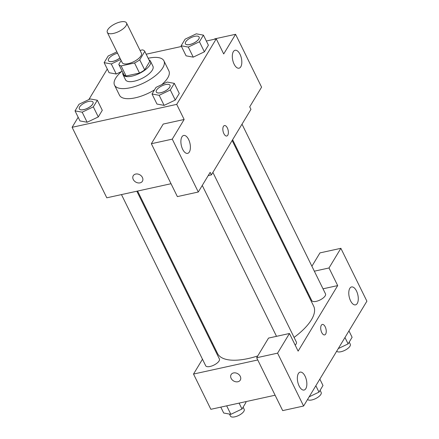 <?xml version="1.0" encoding="UTF-8"?>
<svg xmlns="http://www.w3.org/2000/svg" width="439" height="439" viewBox="0 0 439 439"><rect width="100%" height="100%" fill="white"/><g stroke="black" fill="none" stroke-linecap="round" stroke-linejoin="round"><path stroke-width="0.66" d="M120.39 21.95A10.701 4.253 153.8 0 1 126.531 22.96A10.701 4.253 153.8 0 1 118.81 31.498A10.701 4.253 153.8 0 1 107.325 32.409A10.701 4.253 153.8 0 1 110.617 26.647A10.701 4.253 153.8 0 1 120.39 21.95M126.531 22.96L141.402 53.174A10.701 4.253 153.8 0 1 133.675 61.712A10.701 4.253 153.8 0 1 122.196 62.623L107.325 32.409M121.148 60.5L118.799 64.396A14.531 5.778 153.8 0 0 121.131 65.921L134.548 62.98A14.531 5.778 153.8 0 0 139.723 59.808L144.793 51.401A14.531 5.778 153.8 0 0 142.461 49.876L140.041 50.403M139.723 59.808L144.678 69.878L149.748 61.471L144.793 51.401M144.678 69.878A14.531 5.778 153.8 0 1 139.503 73.05L134.548 62.98M118.799 64.396L123.754 74.465A14.531 5.778 153.8 0 0 126.086 75.991L139.503 73.05M122.882 72.687A15.288 6.075 -26.2 0 0 123.035 74.718A15.288 6.075 -26.2 0 0 135.574 75.064A15.288 6.075 -26.2 0 0 149.831 65.104A15.288 6.075 -26.2 0 0 150.473 61.219A15.288 6.075 -26.2 0 0 148.953 59.858M150.473 61.219L152.948 66.256A15.288 6.075 153.8 0 1 152.306 70.136A15.288 6.075 153.8 0 1 138.055 80.096A15.288 6.075 153.8 0 1 125.51 79.755L123.035 74.718M126.086 75.991L121.131 65.921M148.168 58.255A27.525 10.937 153.8 0 1 163.923 60.851A27.525 10.937 153.8 0 1 144.058 82.817A27.525 10.937 153.8 0 1 114.535 85.155A27.525 10.937 153.8 0 1 122.091 71.085M163.923 60.851L168.883 70.926A27.525 10.937 153.8 0 1 161.739 84.645M154.506 89.869A27.525 10.937 153.8 0 1 119.49 95.23L114.535 85.155M78.169 117.262L72.106 127.305L176.708 104.372L216.268 38.846L206.33 41.025M181.477 46.474L146.176 54.211M107.286 69.033L88.848 99.571M181.131 45.766L186.087 55.841L193.242 57.141L204.393 51.824L208.388 45.206L203.433 35.136L196.277 33.83L185.126 39.148L181.131 45.766L188.287 47.072L199.438 41.754L203.433 35.136M152.015 93.995L156.97 104.065L164.126 105.371L175.276 100.054L179.277 93.43L174.321 83.361L167.166 82.06L156.015 87.377L152.015 93.995L159.17 95.301L170.321 89.984L174.321 83.361M75.025 110.875L79.98 120.944L87.136 122.251L98.287 116.933L102.287 110.31L97.332 100.24L90.176 98.94L79.025 104.257L75.025 110.875L82.181 112.181L93.331 106.864L97.332 100.24M116.895 51.851L108.137 56.027L104.142 62.651L109.097 72.72L116.253 74.021L121.68 71.436L116.253 74.021L111.297 63.951L120.654 59.49M133.253 175.693A5.35 4.176 -148.9 0 0 133.264 179.458A5.35 4.176 31.1 0 1 133.253 175.693A5.35 4.176 31.1 0 1 139.992 174.887A5.35 4.176 31.1 0 1 142.417 181.225A5.35 4.176 31.1 0 1 137.841 182.871A5.35 4.176 31.1 0 1 133.258 179.463A5.35 4.176 -148.9 0 0 137.841 182.871A5.35 4.176 -148.9 0 0 142.417 181.225M151.356 143.723L172.275 139.136L198.291 192.013L177.372 196.601L151.356 143.723L163.22 124.067L184.144 119.479L176.708 104.372M171.034 183.721L106.792 197.808L72.106 127.305M208.218 175.567L211.4 174.87L210.16 172.351L198.291 192.013M188.611 139.498A9.175 4.434 77.6 0 0 183.678 135.453A9.175 4.434 77.6 0 0 181.312 145.364A9.175 4.434 77.6 0 0 187.607 153.376A9.175 4.434 77.6 0 0 188.611 139.498M184.144 119.479L172.275 139.136M211.4 174.87L250.96 109.344L249.72 106.825L261.584 87.169L235.567 34.297L214.649 38.884L214.424 39.252M235.567 34.297L223.703 53.953L216.268 38.846M240.034 54.315A9.175 4.434 77.6 0 0 235.101 50.271A9.175 4.434 77.6 0 0 232.736 60.181A9.175 4.434 77.6 0 0 239.035 68.193A9.175 4.434 77.6 0 0 240.034 54.315M227.775 135.196A5.35 2.585 -102.4 0 1 226.754 136.013A5.35 2.585 -102.4 0 1 223.083 131.343A5.35 2.585 -102.4 0 1 224.461 125.559A5.35 2.585 -102.4 0 1 227.797 129.028A5.35 2.585 -102.4 0 1 227.775 135.196M226.754 136.019A5.35 2.585 77.6 0 0 227.77 135.196A5.35 2.585 77.6 0 0 227.792 129.033A5.35 2.585 77.6 0 0 224.461 125.559M232.154 140.496L313.676 306.17A53.58 21.297 153.8 0 1 294.081 337.41M257.742 355.952A53.58 21.297 153.8 0 1 217.53 353.477L137.605 191.053M212.888 172.406L296.396 342.124A7.644 3.04 153.8 0 1 295.206 345.186M242.004 124.182L325.513 293.894A7.644 3.04 153.8 0 1 319.993 299.996A7.644 3.04 153.8 0 1 311.794 300.649L232.615 139.734M136.847 191.217L219.412 359.003A7.644 3.04 153.8 0 1 213.892 365.105A7.644 3.04 153.8 0 1 205.688 365.753L121.466 194.587M337.684 285.597L298.125 351.123L289.455 333.497L277.585 353.154L303.601 406.026L366.894 301.187L340.878 248.315L329.009 267.971L337.684 285.597L323.011 288.813M307.629 292.182L306.872 292.352M212.328 342.903L211.867 343.671M202.478 359.223L193.522 374.055L257.759 359.969M325.206 326.814A5.35 2.585 -102.4 0 1 324.619 334.908A5.35 2.585 -102.4 0 1 320.947 330.232A5.35 2.585 -102.4 0 1 322.33 324.448A5.35 2.585 -102.4 0 1 325.206 326.814M305.072 376.179A9.175 4.434 -102.4 0 1 304.068 390.051A9.175 4.434 -102.4 0 1 297.774 382.04A9.175 4.434 -102.4 0 1 300.139 372.129A9.175 4.434 -102.4 0 1 305.072 376.179M356.495 290.997A9.175 4.434 -102.4 0 1 355.491 304.869A9.175 4.434 -102.4 0 1 349.197 296.857A9.175 4.434 -102.4 0 1 351.562 286.947A9.175 4.434 -102.4 0 1 356.495 290.997M324.619 334.908A5.35 2.585 77.6 0 0 325.2 326.814A5.35 2.585 77.6 0 0 322.325 324.448M311.904 266.237L319.954 252.897L340.878 248.315M314.34 271.187L329.009 267.971M289.455 333.497L268.531 338.085L256.667 357.741L282.683 410.613L303.601 406.026M256.667 357.741L277.585 353.154M193.522 374.055L210.863 409.307L275.105 395.221M231.128 378.352A5.35 4.176 31.1 0 1 231.123 374.582A5.35 4.176 31.1 0 1 237.861 373.776A5.35 4.176 31.1 0 1 240.281 380.114A5.35 4.176 31.1 0 1 235.71 381.76A5.35 4.176 31.1 0 1 231.128 378.352M231.123 374.582A5.35 4.176 -148.9 0 0 231.128 378.347A5.35 4.176 -148.9 0 0 235.71 381.76A5.35 4.176 -148.9 0 0 240.287 380.114M220.801 407.129L223.698 413.017L230.854 414.323L242.004 409.005L246.005 402.382L245.653 401.68M230.854 414.323L226.678 405.839M242.004 409.005L239.107 403.112M243.113 407.172L244.188 409.362A7.644 3.04 153.8 0 1 238.668 415.464A7.644 3.04 153.8 0 1 230.47 416.112L229.465 414.065M338.282 348.582L348.111 343.896L352.105 337.278L348.961 330.891M348.111 343.896L344.966 337.509M349.214 342.063L350.289 344.253A7.644 3.04 153.8 0 1 345.043 350.223A7.644 3.04 153.8 0 1 336.697 351.205M309.171 396.807L318.994 392.126L322.989 385.502L319.85 379.115M318.994 392.126L315.85 385.738M320.102 390.293L321.178 392.482A7.644 3.04 153.8 0 1 315.926 398.447A7.644 3.04 153.8 0 1 307.585 399.435M104.142 62.651L111.297 63.951M119.913 57.986A7.644 3.04 153.8 0 1 113.042 61.378A7.644 3.04 153.8 0 1 108.433 60.708A7.644 3.04 153.8 0 1 108.422 60.686M109.097 72.72L116.253 74.021M119.891 57.943A7.644 3.04 153.8 0 1 113.021 61.334A7.644 3.04 153.8 0 1 108.411 60.664A7.644 3.04 153.8 0 1 110.694 56.609A7.644 3.04 153.8 0 1 117.575 53.234M93.03 102.161A7.644 3.04 153.8 0 1 93.041 102.183A7.644 3.04 153.8 0 1 87.52 108.285A7.644 3.04 153.8 0 1 79.316 108.932A7.644 3.04 153.8 0 1 79.311 108.916L79.3 108.894A7.644 3.04 153.8 0 1 81.649 104.778A7.644 3.04 153.8 0 1 88.629 101.42A7.644 3.04 153.8 0 1 93.019 102.144A7.644 3.04 153.8 0 1 87.498 108.246A7.644 3.04 153.8 0 1 79.3 108.894M79.98 120.944L87.136 122.251L82.181 112.181M87.136 122.251L98.287 116.933L93.331 106.864M98.287 116.933L102.287 110.31M199.119 37.035L199.141 37.074A7.644 3.04 153.8 0 1 199.141 37.074A7.644 3.04 153.8 0 1 193.621 43.176A7.644 3.04 153.8 0 1 185.423 43.829A7.644 3.04 153.8 0 1 185.412 43.807L185.401 43.785A7.644 3.04 153.8 0 1 187.755 39.669A7.644 3.04 153.8 0 1 194.735 36.316A7.644 3.04 153.8 0 1 199.119 37.035A7.644 3.04 153.8 0 1 193.604 43.137A7.644 3.04 153.8 0 1 185.401 43.785M186.087 55.841L193.242 57.141L188.287 47.072M193.242 57.141L204.393 51.824L199.438 41.754M204.393 51.824L208.388 45.206M170.019 85.281A7.644 3.04 153.8 0 1 170.025 85.303A7.644 3.04 153.8 0 1 164.51 91.405A7.644 3.04 153.8 0 1 156.306 92.053A7.644 3.04 153.8 0 1 156.3 92.031M156.97 104.065L164.126 105.371L159.17 95.301M164.126 105.371L175.276 100.054L170.321 89.984M175.276 100.054L179.277 93.43M165.618 84.54A7.644 3.04 153.8 0 1 170.008 85.265A7.644 3.04 153.8 0 1 164.488 91.367A7.644 3.04 153.8 0 1 156.289 92.014A7.644 3.04 153.8 0 1 158.638 87.899A7.644 3.04 153.8 0 1 165.618 84.54M276.51 336.334L202.258 185.439"/></g></svg>
